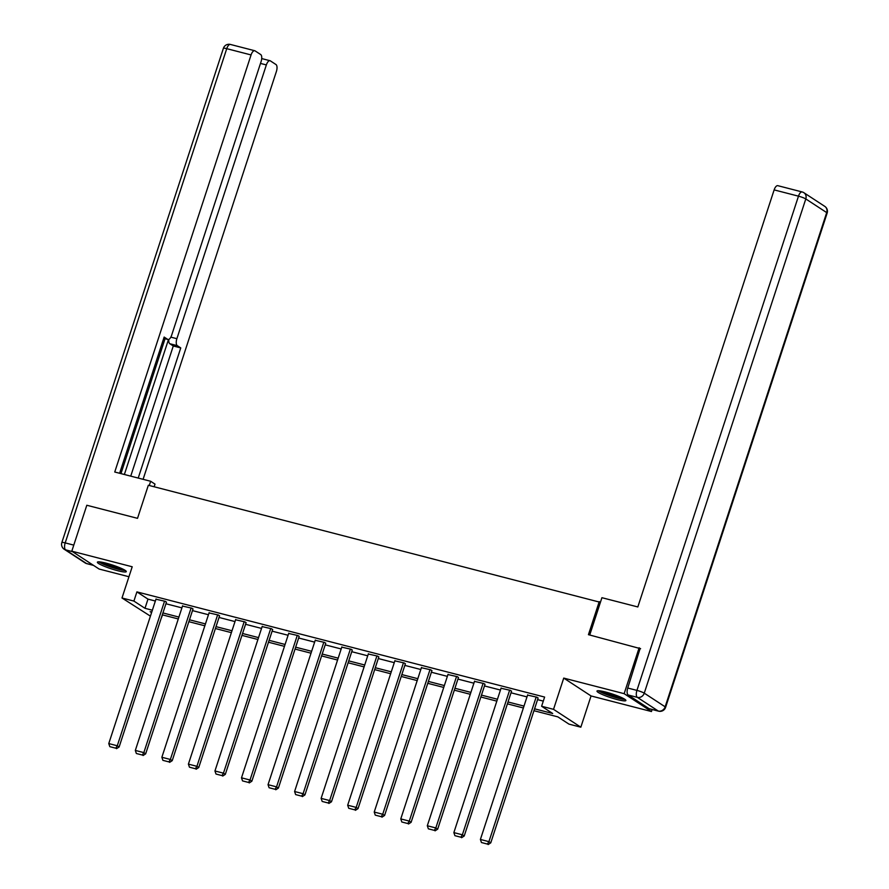 <?xml version="1.0" encoding="UTF-8"?>
<svg xmlns="http://www.w3.org/2000/svg" width="889" height="889" viewBox="0 0 889 889"><rect width="100%" height="100%" fill="white"/><g stroke="black" fill="none" stroke-linecap="round" stroke-linejoin="round"><path stroke-width="1.33" d="M117.592 570.682A15.213 1.989 -161.9 0 0 126.282 571.638A15.213 1.989 -161.9 0 0 106.069 563.148A15.213 1.989 -161.9 0 0 97.379 562.192A15.213 1.989 -161.9 0 0 117.592 570.682M617.188 699.565A15.213 1.989 -161.9 0 0 625.878 700.532A15.213 1.989 -161.9 0 0 605.665 692.042A15.213 1.989 -161.9 0 0 596.975 691.075A15.213 1.989 -161.9 0 0 617.188 699.565M162.543 614.888L160.998 618.877M150.419 616.144L121.993 597.997L133.906 601.075L144.985 608.309L152.363 610.221M600.408 602.342L148.33 485.261L137.517 518.331L86.811 505.252L71.798 551.18L99.112 569.038L128.949 576.739M652.126 709.5L651.459 711.533L624.145 693.676L563.737 678.096L553.525 709.333L580.839 727.191L568.938 724.113L557.859 716.878L533.945 710.711M563.737 678.096L591.052 695.954L651.459 711.533M591.052 695.954L580.839 727.191M599.253 601.597L588.44 634.668L640.602 648.692M639.158 647.748L624.145 693.676M534.567 708.822L552.691 713.5L541.612 706.255L544.613 697.065L136.906 591.885L147.985 599.13L155.364 601.031M165.932 603.753L181.912 607.876M192.48 610.61L208.448 614.732M219.027 617.455L234.996 621.578M245.575 624.3L261.544 628.423M272.112 631.157L288.092 635.268M298.66 638.002L314.628 642.125M325.207 644.847L341.176 648.97M351.755 651.693L367.724 655.815M378.303 658.549L394.272 662.661M404.839 665.394L420.819 669.517M431.387 672.24L447.356 676.362M457.935 679.085L473.904 683.208M484.483 685.941L500.451 690.053M511.019 692.787L526.999 696.909M537.567 699.632L543.29 701.11M538.034 698.221L537.034 697.232L527.588 695.098M511.486 691.375L510.486 690.386L501.04 688.253M484.938 684.519L483.949 683.541L474.493 681.396M458.391 677.674L457.402 676.685L447.956 674.551M431.854 670.828L430.854 669.839L421.408 667.706M405.306 663.983L404.306 662.994L394.86 660.849M378.758 657.127L377.769 656.149L368.313 654.004M352.211 650.281L351.222 649.292L341.765 647.159M325.674 643.436L324.674 642.447L315.228 640.313M299.126 636.591L298.126 635.602L288.681 633.457M272.579 629.734L271.578 628.745L262.133 626.612M246.031 622.889L245.042 621.9L235.585 619.766M219.483 616.044L218.494 615.055L209.048 612.921M192.946 609.187L191.946 608.209L182.501 606.065M166.399 602.342L165.398 601.353L155.953 599.219M121.993 597.997L132.205 566.771L71.798 551.18M136.906 591.885L133.906 601.075M541.612 706.255L553.525 709.333M151.741 612.099L150.152 611.688L151.575 612.621M523.377 707.977L507.408 703.855M496.829 701.132L480.86 697.009M470.281 694.287L454.312 690.164M443.744 687.43L427.765 683.319M417.197 680.585L401.228 676.462M390.649 673.74L374.68 669.617M364.101 666.894L348.132 662.772M337.564 660.038L321.585 655.915M311.017 653.193L295.048 649.07M284.469 646.347L268.5 642.225M257.921 639.491L241.952 635.379M231.373 632.646L215.405 628.523M204.837 625.8L188.857 621.678M178.289 618.955L162.32 614.832M162.931 612.943L178.9 617.066M189.479 619.789L205.448 623.911M216.027 626.645L231.996 630.757M242.564 633.49L258.543 637.613M269.111 640.336L285.08 644.458M295.659 647.192L311.628 651.304M322.207 654.037L338.176 658.16M348.755 660.883L364.723 665.005M375.291 667.728L391.271 671.851M401.839 674.584L417.808 678.696M428.387 681.43L444.356 685.552M454.935 688.275L470.903 692.398M481.471 695.12L497.451 699.243M508.019 701.977L523.988 706.088M147.985 599.13L144.985 608.309M536.189 697.009L488.917 841.65L490.761 842.85L538.123 697.943M527.677 694.82L480.404 839.449L488.917 841.65L487.405 844.072L481.449 842.528L487.405 844.072M490.761 842.85L488.15 844.55M481.449 842.528L480.404 839.449M623.834 698.71A13.157 1.722 18.1 0 1 621.967 698.632A13.157 1.722 18.1 0 1 609.332 695.276A13.157 1.722 18.1 0 1 599.697 690.82M598.408 690.72A15.113 1.978 -161.9 0 0 609.843 695.731A15.113 1.978 -161.9 0 0 623.456 699.276A15.113 1.978 -161.9 0 0 624.934 699.387M602.742 691.342A12.19 1.589 -161.9 0 0 621.067 697.332M124.238 569.816A13.157 1.722 18.1 0 1 122.371 569.749A13.157 1.722 18.1 0 1 109.736 566.393A13.157 1.722 18.1 0 1 100.101 561.926M98.812 561.826A15.113 1.978 -161.9 0 0 110.247 566.838A15.113 1.978 -161.9 0 0 123.86 570.382A15.113 1.978 -161.9 0 0 125.338 570.505M103.146 562.459A12.19 1.589 -161.9 0 0 121.471 568.449M589.729 635.002L601.92 597.697L637.824 606.954L774.141 189.89A5.845 2.534 -75.5 0 1 777.819 185.679L802.156 191.946A5.845 2.534 104.5 0 0 798.478 196.169L774.141 189.89M628.167 694.987L649.059 708.655L658.249 711.022L637.346 697.365L628.167 694.987A5.845 2.534 -75.5 0 1 627.745 688.03L640.147 648.403M658.593 711.178A5.845 5.845 0 0 0 665.605 707.322A5.845 0.767 -161.9 0 0 665.15 706.822L826.692 212.593L805.801 198.936L644.258 693.164L665.15 706.822A5.845 5.212 -56.8 0 1 658.249 711.022A5.845 2.534 104.5 0 0 658.593 711.178L649.403 708.8A5.845 2.534 -75.5 0 1 649.059 708.655M154.153 486.761L155.008 484.127L150.652 481.271L114.748 472.015L251.065 54.94L226.739 48.662L65.197 542.901L73.776 545.113M149.274 485.505L150.652 481.271M170.844 337.142L176.878 338.698L266.356 64.93L260.488 63.419M176.878 338.698A5.845 2.534 104.5 0 0 177.289 345.654L169.799 343.721A5.845 2.534 -75.5 0 1 168.81 339.387M138.217 478.071L180.756 347.921L177.289 345.654M143.096 479.327L276.39 71.498A5.845 2.534 104.5 0 0 275.979 64.541L270.367 60.874A5.845 2.534 104.5 0 0 270.034 60.719A5.845 2.534 104.5 0 0 266.356 64.93M163.732 338.331L167.621 339.331A5.845 2.534 104.5 0 0 167.954 339.487A5.845 2.534 104.5 0 0 171.633 335.264L261.11 61.508A5.845 2.534 104.5 0 0 260.699 54.551L255.087 50.884A5.845 2.534 104.5 0 0 254.743 50.729A5.845 2.534 104.5 0 0 251.065 54.94M167.621 339.331L164.143 337.064L119.626 473.27M124.371 474.493L168.499 339.487M120.971 473.615L165.054 338.731M130.739 476.137L173.277 345.988L169.799 343.721M173.277 345.988L180.756 347.921M509.641 690.164L462.369 834.793L464.214 836.004L511.575 691.097M501.129 687.975L453.857 832.604L462.369 834.793L460.869 837.216L454.912 835.682L460.869 837.216M464.214 836.004L461.602 837.705M454.912 835.682L453.857 832.604M483.094 683.319L435.821 827.948L437.666 829.159L485.027 684.241M474.582 681.118L427.309 825.759L435.821 827.948L434.321 830.37L428.365 828.837L434.321 830.37M437.666 829.159L435.054 830.848M428.365 828.837L427.309 825.759M456.546 676.473L409.273 821.103L411.118 822.303L458.491 677.396M448.045 674.273L400.772 818.902L409.273 821.103L407.773 823.525L401.817 821.992L407.773 823.525M411.118 822.303L408.507 824.003M401.817 821.992L400.772 818.902M430.009 669.617L382.726 814.257L384.581 815.457L431.943 670.55M421.497 667.428L374.225 812.057L382.726 814.257L381.225 816.68L375.269 815.135L381.225 816.68M384.581 815.457L381.97 817.158M375.269 815.135L374.225 812.057M403.462 662.772L356.189 807.401L358.034 808.612L405.395 663.705M394.949 660.583L347.677 805.212L356.189 807.401L354.678 809.823L348.732 808.29L354.678 809.823M358.034 808.612L355.422 810.312M348.732 808.29L347.677 805.212M376.914 655.926L329.641 800.556L331.486 801.767L378.847 656.849M368.402 653.726L321.129 798.366L329.641 800.556L328.141 802.978L322.185 801.445L328.141 802.978M331.486 801.767L328.874 803.456M322.185 801.445L321.129 798.366M350.366 649.07L303.093 793.71L304.938 794.91L352.3 650.003M341.865 646.881L294.592 791.51L303.093 793.71L301.593 796.133L295.637 794.588L301.593 796.133M304.938 794.91L302.327 796.611M295.637 794.588L294.592 791.51M323.818 642.225L276.546 786.865L278.401 788.065L325.763 643.158M315.317 640.036L268.045 784.665L276.546 786.865L275.045 789.276L269.089 787.743L275.045 789.276M278.401 788.065L275.79 789.765M269.089 787.743L268.045 784.665M297.282 635.379L250.009 780.009L251.854 781.22L299.215 636.313M288.769 633.179L241.497 777.819L250.009 780.009L248.498 782.431L242.541 780.898L248.498 782.431M251.854 781.22L249.242 782.92M242.541 780.898L241.497 777.819M270.734 628.534L223.461 773.163L225.306 774.375L272.667 629.456M262.222 626.334L214.949 770.974L223.461 773.163L221.961 775.586L216.005 774.052L221.961 775.586M225.306 774.375L222.695 776.064M216.005 774.052L214.949 770.974M244.186 621.678L196.913 766.318L198.758 767.518L246.12 622.611M235.685 619.489L188.401 764.118L196.913 766.318L195.413 768.741L189.457 767.196L195.413 768.741M198.758 767.518L196.147 769.218M189.457 767.196L188.401 764.118M217.638 614.832L170.366 759.462L172.21 760.673L219.583 615.766M209.137 612.643L161.865 757.272L170.366 759.462L168.866 761.884L162.909 760.351L168.866 761.884M172.21 760.673L169.599 762.373M162.909 760.351L161.865 757.272M191.102 607.987L143.829 752.616L145.674 753.828L193.035 608.921M182.589 605.787L135.317 750.427L143.829 752.616L142.318 755.039L136.361 753.505L142.318 755.039M145.674 753.828L143.062 755.528M136.361 753.505L135.317 750.427M164.554 601.142L117.281 745.771L119.126 746.982L166.487 602.064M156.042 598.942L108.769 743.571L117.281 745.771L115.77 748.194L109.825 746.66L115.77 748.194M119.126 746.982L116.515 748.671M109.825 746.66L108.769 743.571M627.745 688.03L636.935 690.397L798.478 196.169A5.845 0.767 -161.9 0 1 805.801 198.936A5.845 5.212 -56.8 0 0 803.889 192.713L824.792 206.381A5.845 5.212 123.2 0 1 826.692 212.593A5.845 0.767 -161.9 0 1 827.148 213.093A5.845 5.845 0 0 0 824.792 206.381M802.5 192.102A5.845 2.534 104.5 0 0 802.156 191.946A5.845 5.845 0 0 1 803.889 192.713M636.935 690.397A5.845 2.534 104.5 0 0 637.346 697.365A5.845 5.212 123.2 0 0 644.258 693.164A5.845 0.767 -161.9 0 0 636.935 690.397M72.487 551.636L65.608 549.858L86.5 563.515L93.389 565.293M230.407 44.45A5.845 5.845 0 0 0 223.395 48.295A5.845 0.767 -161.9 0 1 226.739 48.662A5.845 2.534 -75.5 0 1 230.407 44.45L254.743 50.729M86.844 563.67A5.845 2.534 -75.5 0 1 86.5 563.515A5.845 5.212 -56.8 0 1 85.111 562.904A5.845 5.845 0 0 0 86.844 563.67L93.545 565.404M61.852 542.534A5.845 5.845 0 0 0 64.208 549.246A5.845 5.212 123.2 0 0 65.608 549.858A5.845 2.534 -75.5 0 1 65.197 542.901A5.845 0.767 -161.9 0 0 61.852 542.534L223.395 48.295M665.605 707.322L827.148 213.093M85.111 562.904L64.208 549.246M167.954 339.487L163.709 338.387M270.034 60.719L261.71 58.574"/></g></svg>
